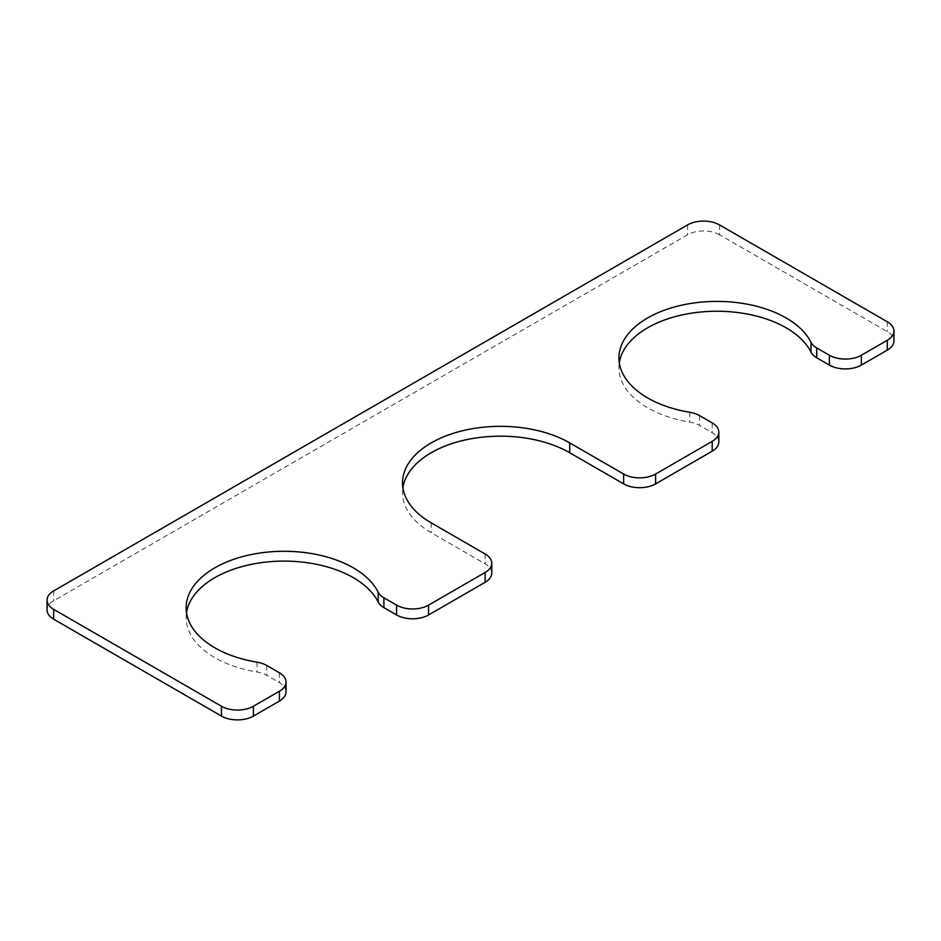 <?xml version="1.0" encoding="UTF-8"?>
<svg xmlns="http://www.w3.org/2000/svg" width="941" height="941" viewBox="0 0 941 941"><rect width="100%" height="100%" fill="white"/><g stroke="black" fill="none" stroke-linecap="round" stroke-linejoin="round"><path stroke-width="0.71" stroke-dasharray="4.71 3.53" d="M719.536 224.923L719.536 234.768L887.328 331.644A22.596 13.045 0 0 1 893.95 340.865M719.536 234.768A22.596 13.045 0 0 0 687.577 234.768L53.672 600.746A22.596 13.045 0 0 0 47.05 609.968M286.017 691.858A22.596 13.045 0 0 0 279.406 682.625L266.738 675.32A22.596 13.045 0 0 0 256.999 672.003A97.935 56.542 180 0 1 186.13 617.661A97.935 56.542 180 0 1 186.494 612.744M491.767 573.069A22.596 13.045 0 0 0 485.144 563.835L431.213 532.7A97.935 56.542 0 0 1 402.525 492.719A97.935 56.542 0 0 1 402.901 487.803M718.83 441.976A22.596 13.045 0 0 0 712.208 432.754L699.539 425.438A22.596 13.045 0 0 0 689.8 422.121A97.935 56.542 0 0 1 618.931 367.778A97.935 56.542 0 0 1 619.307 362.861M887.328 321.798L887.328 331.644M687.577 224.923L687.577 234.768M53.672 590.901L53.672 600.746M279.406 672.791L279.406 682.625M266.738 665.475L266.738 675.32M256.999 662.158L256.999 672.003M485.144 554.002L485.144 563.835M431.213 522.855L431.213 532.7M712.208 422.909L712.208 432.754M699.539 415.593L699.539 425.438M689.8 412.276L689.8 422.121M186.13 607.815L186.13 617.661M402.525 482.874L402.525 492.719M618.931 357.933L618.931 367.778"/><path stroke-width="1.41" d="M893.95 331.032A22.596 13.045 0 0 1 887.328 340.254L861.356 355.251A22.596 13.045 0 0 1 829.397 355.251L816.729 347.935A22.596 13.045 0 0 1 810.989 342.312A97.935 56.542 0 0 0 703.209 301.955A97.935 56.542 0 0 0 618.931 357.933A97.935 56.542 0 0 0 689.8 412.276A22.596 13.045 0 0 1 699.539 415.593L712.208 422.909A22.596 13.045 0 0 1 718.83 432.131A22.596 13.045 0 0 1 712.208 441.364L655.606 474.041A22.596 13.045 0 0 1 623.648 474.041L569.717 442.893A97.935 56.542 0 0 0 462.984 430.637A97.935 56.542 0 0 0 402.525 482.874A97.935 56.542 0 0 0 431.213 522.855L485.144 554.002A22.596 13.045 0 0 1 491.767 563.224A22.596 13.045 0 0 1 485.144 572.457L428.555 605.134A22.596 13.045 0 0 1 396.584 605.134L383.916 597.817A22.596 13.045 0 0 1 378.176 592.195A97.935 56.542 180 0 0 270.385 551.826A97.935 56.542 180 0 0 186.13 607.815A97.935 56.542 180 0 0 256.999 662.158A22.596 13.045 0 0 1 266.738 665.475L279.406 672.791A22.596 13.045 0 0 1 286.017 682.013A22.596 13.045 0 0 1 279.406 691.235L253.423 706.232A22.596 13.045 0 0 1 221.464 706.232L53.672 609.356A22.596 13.045 0 0 1 47.05 600.135A22.596 13.045 0 0 1 53.672 590.901L687.577 224.923A22.596 13.045 0 0 1 719.536 224.923L887.328 321.798A22.596 13.045 0 0 1 893.95 331.032L893.95 340.865A22.596 13.045 0 0 1 887.328 350.099L861.356 365.096A22.596 13.045 0 0 1 829.397 365.096L816.729 357.78A22.596 13.045 0 0 1 810.989 352.157A97.935 56.542 0 0 0 707.444 311.506A97.935 56.542 0 0 0 619.307 362.861M47.05 600.135L47.05 609.968A22.596 13.045 0 0 0 53.672 619.202L221.464 716.077A22.596 13.045 0 0 0 253.423 716.077L279.406 701.08A22.596 13.045 0 0 0 286.017 691.858L286.017 682.013M186.494 612.744A97.935 56.542 180 0 1 274.631 561.377A97.935 56.542 180 0 1 378.176 602.028A22.596 13.045 0 0 0 383.916 607.651L396.584 614.967A22.596 13.045 0 0 0 428.555 614.967L485.144 582.291A22.596 13.045 0 0 0 491.767 573.069L491.767 563.224M569.717 442.893L569.717 452.739A97.935 56.542 0 0 0 466.959 439.588A97.935 56.542 0 0 0 402.901 487.803M569.717 452.739L623.648 483.874A22.596 13.045 0 0 0 655.606 483.874L712.208 451.198A22.596 13.045 0 0 0 718.83 441.976L718.83 432.131M53.672 609.356L53.672 619.202M221.464 706.232L221.464 716.077M253.423 706.232L253.423 716.077M279.406 691.235L279.406 701.08M378.176 592.195L378.176 602.028M383.916 597.817L383.916 607.651M396.584 605.134L396.584 614.967M428.555 605.134L428.555 614.967M485.144 572.457L485.144 582.291M623.648 474.041L623.648 483.874M655.606 474.041L655.606 483.874M712.208 441.364L712.208 451.198M810.989 342.312L810.989 352.157M816.729 347.935L816.729 357.78M829.397 355.251L829.397 365.096M861.356 355.251L861.356 365.096M887.328 340.254L887.328 350.099"/></g></svg>
